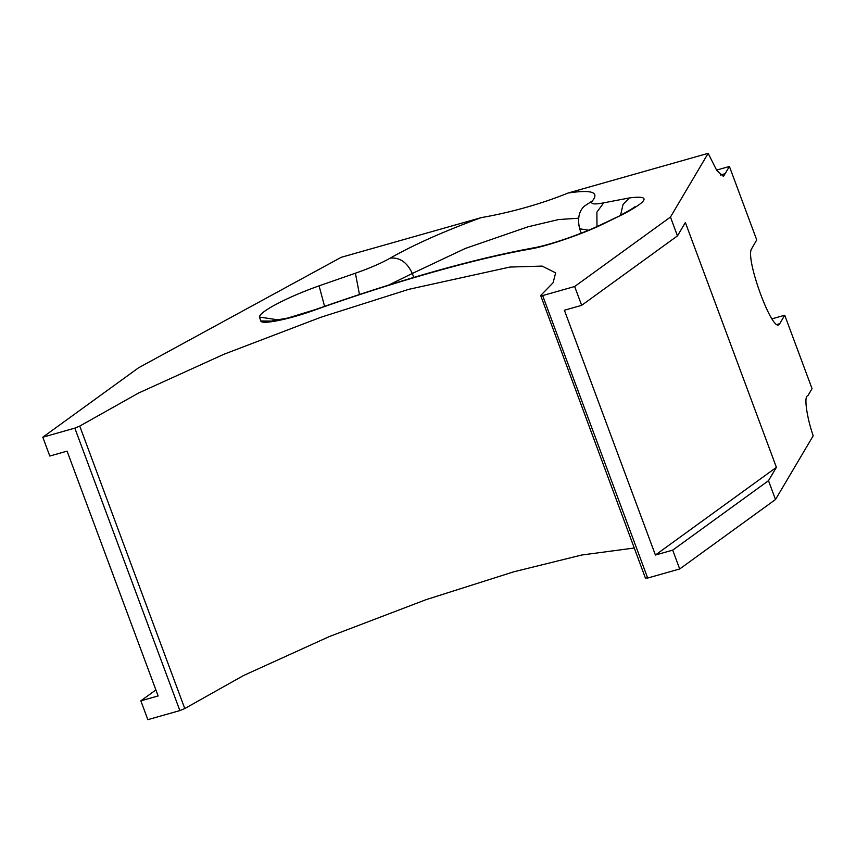 <?xml version="1.0" encoding="UTF-8"?>
<svg xmlns="http://www.w3.org/2000/svg" width="856" height="856" viewBox="0 0 856 856"><rect width="100%" height="100%" fill="white"/><g stroke="black" fill="none" stroke-linecap="round" stroke-linejoin="round"><path stroke-width="1.28" d="M179.867 710.587L184.778 708.543L79.736 426.085L74.825 428.128L179.867 710.587L147.842 719.661L140.844 700.829L155.888 689.925M771.984 318.839L784.738 315.233L812.055 388.667L807.786 395.879C803.72 395.451 806.652 417.086 813.2 435.8L775.504 499.519L768.495 480.687L776.403 467.333L685.367 222.539L677.46 235.892L670.462 217.06L574.654 286.514L542.64 295.577L540.66 295.491L553.083 282.769L555.651 272.882L542.137 266.098L509.983 267.051L408.783 289.328L321 317.212L224.208 354.149L138.533 393.054L79.736 426.085M645.488 578.292L540.66 295.491M670.462 217.06L708.158 153.331L568.063 193.028C541.72 203.824 509.887 212.684 481.265 217.617L341.18 257.314L138.608 367.759L42.8 437.202L74.825 428.128M634.232 548.022L581.802 555.009L513.835 571.787L426.053 599.671L329.25 636.607L243.575 675.512L184.778 708.543M645.713 577.95L647.682 578.046L542.64 295.577M716.536 170.109L729.419 166.471L723.459 176.443L716.74 170.419L708.158 153.331M725.15 173.672L720.367 175.031M777.302 324.574L779.591 323.921L777.954 324.756M784.738 315.233L779.73 323.696L777.055 324.456M778.607 324.724L779.174 324.413C772.572 332.909 745.886 261.144 751.268 249.374L756.725 239.905L729.419 166.471M768.495 480.687L672.698 550.14L679.696 568.973L775.504 499.519M679.696 568.973L647.682 578.046M776.403 467.333L655.418 555.03L564.382 310.236L581.663 305.335L677.46 235.892M672.698 550.14L655.418 555.03M574.654 286.514L581.663 305.335M42.8 437.202L49.798 456.034L67.078 451.133L158.125 695.939L140.844 700.829M481.265 217.617C444.093 231.216 413.748 244.72 390.24 258.116C381.155 263.263 369.546 268.292 355.401 273.203L319.074 285.861C287.894 296.797 258.908 311.969 259.475 317.052L260.748 320.968C261.754 324.948 289.307 319.352 314.997 309.947C394.145 281.699 476.739 258.298 529.554 249.15C545.593 246.731 583.139 233.891 603.48 223.855L624.099 213.743C648.837 200.4 650.571 195.136 629.331 197.95L603.715 202.84C593.679 204.777 589.934 204.103 592.47 200.818C599.489 192.086 591.357 189.497 568.063 193.028M260.748 320.968L275.6 321.118M278.831 319.984L259.475 317.052M324.585 306.32L319.074 285.861M359.466 294.464L355.401 273.203M388.731 285.048L412.314 273.471C407.135 262.332 399.773 257.217 390.24 258.116M413.78 277.408L412.314 273.471L465.279 248.465L528.045 226.786L558.551 219.553L578.517 218.216M588.553 230.211L579.619 228.766C577.372 218.836 578.891 211.336 584.209 206.253L592.47 200.818M596.996 226.551L596.878 212.181L603.715 202.84M620.579 215.134L623.061 204.391L629.331 197.95M272.711 320.711L287.712 318.058L315.211 309.626C400.704 279.484 473.304 258.929 532.999 247.973C548.268 245.479 581.213 234.309 601.757 224.336L624.099 213.743M601.757 224.336L603.48 223.855M532.999 247.973L529.554 249.15M621.916 214.449C635.441 207.345 635.366 206.168 634.992 206.671M579.619 228.766L581.256 233.164"/></g></svg>
